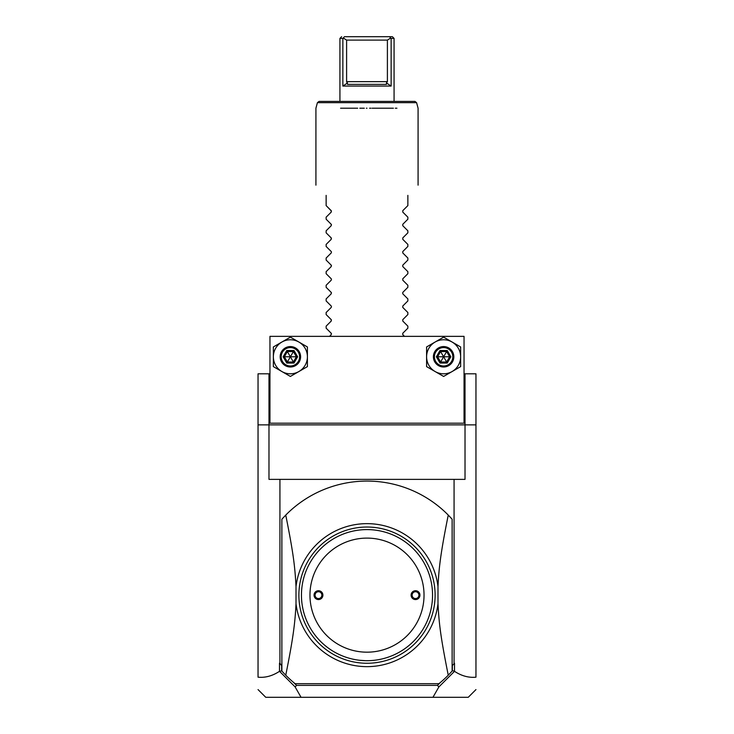 <?xml version="1.0" encoding="UTF-8"?>
<svg xmlns="http://www.w3.org/2000/svg" width="734" height="734" viewBox="0 0 734 734"><rect width="100%" height="100%" fill="white"/><g stroke="black" fill="none" stroke-linecap="round" stroke-linejoin="round"><path stroke-width="1.1" d="M464.044 373.808L475.962 373.808L475.962 677.179C468.76 677.904 461.613 675.959 454.511 671.335L438.868 686.932L432.959 697.3L301.041 697.3L295.132 686.932L279.608 671.408L281.874 670.683M279.608 671.408L279.489 671.335C272.387 675.959 265.24 677.904 258.038 677.179L258.038 373.808L269.956 373.808M301.041 697.3L265.754 697.3L258.038 689.584M432.959 697.3L468.246 697.3L475.962 689.584M452.364 665.6L454.511 663.252L452.364 665.6L452.364 670.445L454.392 671.408M454.511 671.335L454.511 663.252M258.038 424.885L268.983 424.885L268.983 479.366L279.929 479.366L279.929 663.252L281.636 665.6L281.636 670.445M279.929 479.366L454.071 479.366L454.071 663.252M285.746 675.207C293.49 636.727 295.068 622.331 296.013 603.77A71.51 71.51 0 0 0 437.987 603.77C439.07 623.12 440.272 635.387 448.254 675.207L452.126 671.078L452.126 519.213A114.073 114.073 0 0 0 448.254 515.084C440.51 553.564 438.932 567.96 437.987 586.521A71.51 71.51 0 0 0 296.013 586.521C294.93 567.171 293.728 554.904 285.746 515.084L281.874 519.213L281.874 671.078L285.746 675.207A114.073 114.073 0 0 0 295.068 683.675L438.932 683.675L295.068 683.675M281.636 665.6L279.489 663.252L279.489 671.335M294.875 683.675L296.573 685.382L295.132 686.932M293.958 682.767L294.784 683.776M294.407 683.216L294.747 683.675M439.253 683.675L440.042 682.767M438.868 686.932L437.427 685.382L439.125 683.675M437.427 685.382L296.573 685.382M285.746 515.084A114.073 114.073 0 0 1 448.254 515.084L452.126 519.213M439.593 683.216L439.216 683.776M448.254 675.207A114.073 114.073 0 0 1 438.932 683.675M296.013 603.77L296.013 586.521M437.987 603.77L437.987 586.521M367 527.04A68.106 68.106 0 0 0 298.894 595.146A68.106 68.106 0 0 0 367 663.252A68.106 68.106 0 0 0 435.106 595.146A68.106 68.106 0 0 0 367 527.04M368.119 660.683A65.546 65.546 0 0 1 367 660.692L365.477 660.673A65.546 65.546 0 0 0 367 660.692L368.523 660.673A65.546 65.546 0 0 0 432.546 594.384A65.546 65.546 0 0 0 367 529.599A65.546 65.546 0 0 0 301.454 594.384A65.546 65.546 0 0 0 365.477 660.673L368.798 660.673M359.743 660.288L365.477 660.673M367 538.105A57.032 57.032 0 0 0 309.968 595.146A57.032 57.032 0 0 0 367 652.177A57.032 57.032 0 0 0 424.032 595.146A57.032 57.032 0 0 0 367 538.105M318.473 599.568A4.422 4.422 0 0 0 322.905 595.146A4.422 4.422 0 0 0 318.473 590.723A4.422 4.422 0 0 0 314.051 595.146A4.422 4.422 0 0 0 318.473 599.568M415.527 599.568A4.422 4.422 0 0 0 419.949 595.146A4.422 4.422 0 0 0 415.527 590.723A4.422 4.422 0 0 0 411.095 595.146A4.422 4.422 0 0 0 415.527 599.568M318.473 591.742A3.404 3.404 0 0 0 315.069 595.146A3.404 3.404 0 0 0 318.473 598.549A3.404 3.404 0 0 0 321.877 595.146A3.404 3.404 0 0 0 318.473 591.742M415.527 591.742A3.404 3.404 0 0 0 412.123 595.146A3.404 3.404 0 0 0 415.527 598.549A3.404 3.404 0 0 0 418.93 595.146A3.404 3.404 0 0 0 415.527 591.742M268.983 373.808L268.983 424.885L475.962 424.885M465.017 373.808L465.017 479.366L454.071 479.366M269.956 423.188L269.956 336.356L464.044 336.356L464.044 423.188L269.956 423.188M460.64 366.615L460.64 346.953L443.62 337.126L426.592 346.953L426.592 366.615L435.106 371.532L443.62 376.441L460.64 366.615M460.64 356.788A17.029 17.029 0 0 0 435.106 342.044A17.029 17.029 0 0 0 435.106 371.532A17.029 17.029 0 0 0 460.64 356.788M443.62 367A10.212 10.212 0 0 0 453.832 356.788A10.212 10.212 0 0 0 443.62 346.567A10.212 10.212 0 0 0 433.399 356.788A10.212 10.212 0 0 0 443.62 367M443.62 365.982A9.193 9.193 0 0 1 434.418 356.788A9.193 9.193 0 0 1 443.62 347.595A9.193 9.193 0 0 1 452.814 356.788A9.193 9.193 0 0 1 443.62 365.982M447.235 363.055L446.63 362.009L449.648 356.788L446.63 351.558L440.602 351.558L437.583 356.788L440.602 362.009L446.63 362.009L443.62 356.788L450.859 356.788L447.235 350.513L439.996 363.055L447.235 363.055L450.859 356.788M436.372 356.788L443.62 356.788L440.602 351.558L439.996 350.513L436.372 356.788L439.996 363.055M307.408 366.615L307.408 346.953L290.38 337.126L273.36 346.953L273.36 366.615L281.874 371.532L290.38 376.441L307.408 366.615M307.408 356.788A17.029 17.029 0 0 0 281.874 342.044A17.029 17.029 0 0 0 281.874 371.532A17.029 17.029 0 0 0 307.408 356.788M290.38 367A10.212 10.212 0 0 0 300.601 356.788A10.212 10.212 0 0 0 290.38 346.567A10.212 10.212 0 0 0 280.168 356.788A10.212 10.212 0 0 0 290.38 367M290.38 365.982A9.193 9.193 0 0 1 281.186 356.788A9.193 9.193 0 0 1 290.38 347.595A9.193 9.193 0 0 1 299.582 356.788A9.193 9.193 0 0 1 290.38 365.982M294.004 363.055L293.398 362.009L296.417 356.788L293.398 351.558L287.37 351.558L284.352 356.788L287.37 362.009L293.398 362.009L290.38 356.788L297.628 356.788L294.004 350.513L286.765 363.055L294.004 363.055L297.628 356.788M283.141 356.788L290.38 356.788L287.37 351.558L286.765 350.513L283.141 356.788L286.765 363.055M367 108.21L366.367 108.21M396.92 108.21L395.296 108.21M393.424 108.21L372.074 108.21M370.936 108.21L369.587 108.21M407.865 205.593L402.792 210.658L407.865 205.593L407.865 195.382C421.692 181.555 421.692 181.555 407.865 195.382C421.692 181.555 421.692 181.555 407.865 195.382M402.792 210.658L402.792 212.108L407.865 217.181L402.792 212.108L402.792 210.658M407.865 219.209L402.792 224.283L402.792 225.723L407.865 230.797L402.792 225.723L402.792 224.283L407.865 219.209L407.865 217.181M407.865 232.834L402.792 237.908L402.792 239.348L407.865 244.422L402.792 239.348L402.792 237.908L407.865 232.834L407.865 230.797M407.865 246.45L402.792 251.523L402.792 252.973L407.865 258.038L402.792 252.973L402.792 251.523L407.865 246.45L407.865 244.422M407.865 260.075L402.792 265.148L402.792 266.589L407.865 271.663L402.792 266.589L402.792 265.148L407.865 260.075L407.865 258.038M407.865 273.69L402.792 278.764L402.792 280.214L407.865 285.278L402.792 280.214L402.792 278.764L407.865 273.69L407.865 271.663M407.865 287.315L402.792 292.389L402.792 293.829L407.865 298.903L402.792 293.829L402.792 292.389L407.865 287.315L407.865 285.278M407.865 300.94L402.792 306.005L402.792 307.454L407.865 312.519L402.792 307.454L402.792 306.005L407.865 300.94L407.865 298.903M407.865 314.556L402.792 319.629L402.792 321.07L407.865 326.144L402.792 321.07L402.792 319.629L407.865 314.556L407.865 312.519M407.865 328.181L402.792 333.245L402.792 334.695L404.452 336.356L402.792 334.695L402.792 333.245L407.865 328.181L407.865 326.144M416.591 102.659L317.409 102.659L319.051 101.402L414.949 101.402L416.591 102.659L418.077 108.21L418.077 185.161M364.312 108.21L359.798 108.21M357.687 108.21L340.576 108.21M326.135 195.382C312.308 181.555 312.308 181.555 326.135 195.382C312.308 181.555 312.308 181.555 326.135 195.382L326.135 205.593L331.208 210.658L331.208 212.108L326.135 217.181L331.208 212.108M326.135 219.209L331.208 224.283L326.135 219.209L326.135 217.181M331.465 224.714L331.208 224.283L331.208 225.723L326.135 230.797L331.208 225.723M326.135 232.834L331.208 237.908L326.135 232.834L326.135 230.797M331.465 238.339L331.208 237.908L331.208 239.348L326.135 244.422L331.208 239.348M326.135 246.45L331.208 251.523L326.135 246.45L326.135 244.422M331.465 251.955L331.208 252.973L326.135 258.038L331.208 252.973M326.135 260.075L331.208 265.148L326.135 260.075L326.135 258.038M331.465 265.58L331.208 265.148L331.208 266.589L326.135 271.663L331.208 266.589M326.135 273.69L331.208 278.764L326.135 273.69L326.135 271.663M331.465 279.195L331.208 280.214L326.135 285.278L331.208 280.214M326.135 287.315L331.208 292.389L326.135 287.315L326.135 285.278M331.465 292.82L331.208 292.389L331.208 293.829L326.135 298.903L331.208 293.829M326.135 300.94L331.208 306.005L326.135 300.94L326.135 298.903M331.465 306.436L331.208 307.454L326.135 312.519L331.208 307.454M326.135 314.556L331.208 319.629L326.135 314.556L326.135 312.519M331.465 320.061L331.208 319.629L331.208 321.07L326.135 326.144L331.208 321.07M326.135 328.181L331.208 333.245L326.135 328.181L326.135 326.144M331.465 333.676L331.208 333.245L331.208 334.695L329.548 336.356L331.208 334.695M331.465 211.098L326.135 205.593M394.075 38.407L391.139 38.407L391.139 86.071L386.469 82.96L386.405 84.373L347.595 84.373L346.604 81.648L346.604 40.104L387.396 40.104L390.653 38.049L389.534 36.7L392.369 36.7L394.075 38.407L394.075 101.402M347.531 82.96L342.861 86.071L391.139 86.071M342.861 86.071L342.861 38.407L339.925 38.407L342.861 38.407L344.466 36.7C340.695 36.7 340.695 36.7 344.466 36.7C340.695 36.7 340.695 36.7 344.466 36.7L389.534 36.7M346.604 40.104L343.347 38.049M386.469 82.96L387.396 81.648L387.396 40.104M391.139 38.407L390.653 38.049M447.235 350.513L439.996 350.513M294.004 350.513L286.765 350.513M387.396 81.648L346.604 81.648M317.409 102.659L315.923 108.21L315.923 185.161M341.631 36.7L339.925 38.407L339.925 101.402"/></g></svg>
